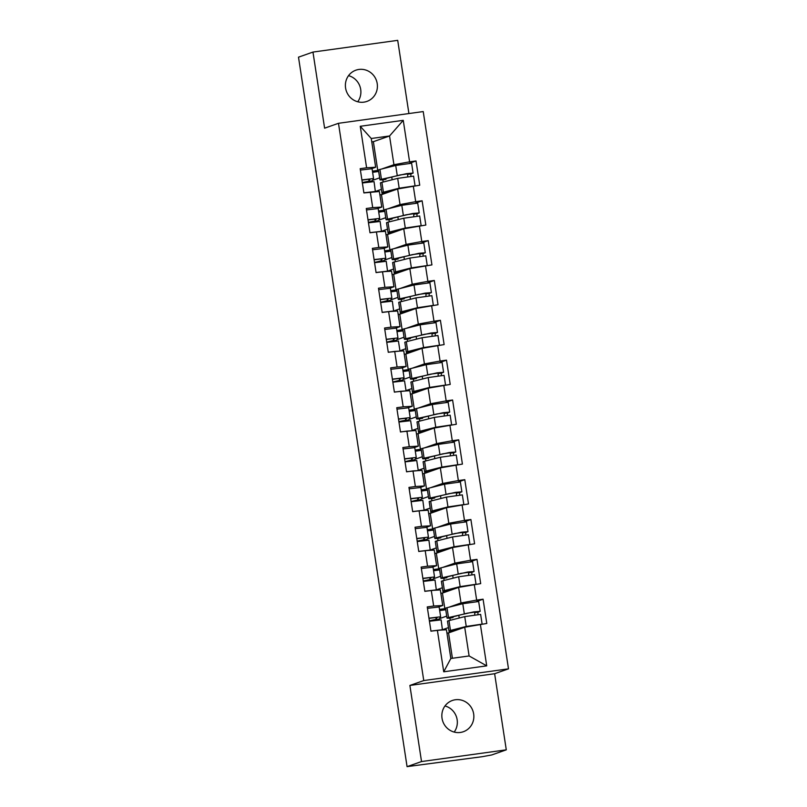 <?xml version="1.0" encoding="UTF-8"?>
<svg xmlns="http://www.w3.org/2000/svg" width="807" height="807" viewBox="0 0 807 807"><rect width="100%" height="100%" fill="white"/><g stroke="black" fill="none" stroke-linecap="round" stroke-linejoin="round"><path stroke-width="1.21" d="M348.543 75.656A16.554 15.938 -109.4 0 1 360.699 89.426A16.554 15.938 -109.4 0 1 357.733 101.763M377.212 83.605A16.554 15.938 -109.4 0 1 366.892 101.42A16.554 15.938 -109.4 0 1 345.578 87.983A16.554 15.938 -109.4 0 1 355.897 70.179A16.554 15.938 -109.4 0 1 377.212 83.605M444.99 705.964A16.554 15.938 -109.4 0 1 457.145 719.733A16.554 15.938 -109.4 0 1 454.19 732.07M473.659 713.923A16.554 15.938 -109.4 0 1 463.349 731.727A16.554 15.938 -109.4 0 1 442.034 718.301A16.554 15.938 -109.4 0 1 452.344 700.486A16.554 15.938 -109.4 0 1 473.659 713.923M408.917 113.555L397.71 40.35L312.965 52.072L298.499 57.166L407.071 766.65L421.526 761.556L506.282 749.834L494.63 673.724L508.501 668.842L423.221 111.568L338.476 123.3L423.756 680.563L508.501 668.842M506.282 749.834L491.816 754.928L482.354 756.673L409.542 766.307M381.953 192.782L382.205 194.416M378.675 171.477L372.622 172.315M388.056 232.618L388.298 234.252M384.768 211.323L378.715 212.16M394.149 272.463L394.401 274.098M390.86 251.169L384.818 252.006M400.242 312.299L400.494 313.933M396.963 291.004L390.911 291.841M406.345 352.145L406.587 353.779M403.056 330.85L397.004 331.687M412.438 391.98L412.69 393.614M409.159 370.685L403.107 371.523M418.53 431.826L418.783 433.46M415.252 410.531L409.199 411.368M424.633 471.671L424.885 473.305M421.345 450.367L415.302 451.204M430.726 511.507L430.978 513.141M427.448 490.212L421.395 491.049M436.819 551.352L437.071 552.987M433.541 530.058L427.488 530.895M442.922 591.188L443.174 592.822M439.633 569.893L433.591 570.731M378.473 170.156L377.757 170.408L373.369 141.679L389.549 135.98L403.248 120.334L360.255 126.285L366.61 167.785L360.184 168.673L363.896 192.934L379.371 191.501L381.751 207.076L377.757 208.488M403.248 120.334L409.593 161.834L416.019 160.946L409.381 163.286M384.566 210.002L383.86 210.244L381.469 194.669L397.649 188.969L419.731 185.207L416.019 160.946M413.305 186.094L415.696 201.679L422.122 200.792L415.474 203.132M390.659 249.837L389.952 250.089L387.572 234.514L403.752 228.815L425.834 225.052L422.122 200.792M419.408 225.94L421.789 241.515L428.214 240.627L421.577 242.968M396.762 289.683L396.055 289.935L393.665 274.35L409.845 268.65L431.927 264.888L428.214 240.627M425.501 265.785L427.881 281.361L434.307 280.473L427.67 282.813M402.854 329.518L402.148 329.77L399.768 314.195L415.948 308.496L438.019 304.733L434.307 280.473M431.604 305.621L433.984 321.206L440.41 320.308L433.762 322.649M408.957 369.364L408.241 369.616L405.86 354.031L422.041 348.331L444.122 344.579L440.41 320.308M437.697 345.467L440.077 361.042L446.503 360.154L439.865 362.494M415.05 409.21L414.344 409.452L411.953 393.877L428.134 388.177L450.215 384.414L446.503 360.154M443.789 385.302L446.18 400.887L452.596 400L445.958 402.33M421.143 449.045L420.437 449.297L418.056 433.722L434.237 428.023L456.308 424.26L452.596 400M449.892 425.148L452.273 440.723L458.699 439.835L452.051 442.175M427.246 488.891L426.53 489.133L424.149 473.558L440.329 467.858L462.411 464.096L458.699 439.835M455.985 464.983L458.366 480.568L464.792 479.681L458.154 482.021M433.339 528.726L432.633 528.978L430.242 513.403L446.422 507.704L468.504 503.941L464.792 479.681M462.078 504.829L464.469 520.404L470.895 519.516L464.247 521.857M439.432 568.572L438.726 568.824L436.345 553.239L452.525 547.539L474.607 543.787L470.895 519.516M468.181 544.675L470.562 560.25L476.987 559.362L470.35 561.702M445.535 608.407L444.828 608.66L442.438 593.084L458.618 587.385L480.7 583.622L476.987 559.362M474.274 584.51L476.655 600.095L483.08 599.197L476.443 601.538M452.414 658.27L448.541 632.92L464.711 627.221L486.792 623.468L483.08 599.197M480.367 624.356L486.722 665.856L443.729 671.797L437.384 630.297L446.432 629.753L450.831 658.482L469.109 655.96L464.711 627.221M370.322 192.046L372.703 207.621L366.277 208.509L369.989 232.779L376.415 231.891L378.796 247.467L372.37 248.354L376.082 272.615L382.508 271.727L384.899 287.312L378.473 288.2L382.185 312.46L388.611 311.573L390.992 327.148L384.566 328.035L388.278 352.296L394.704 351.408L397.084 366.993L390.669 367.881L394.381 392.141L400.797 391.254L403.187 406.829L396.762 407.717L400.474 431.987L406.899 431.089L409.28 446.675L402.854 447.562L406.567 471.823L412.992 470.935L415.373 486.51L408.957 487.408L412.67 511.668L419.095 510.781L421.476 526.356L415.05 527.243L418.762 551.504L425.188 550.616L427.569 566.201L421.143 567.089L424.855 591.349L431.281 590.462L433.672 606.037L427.246 606.925L430.958 631.185L437.384 630.297M387.874 208.831L400.04 204.554L397.649 188.969M381.469 194.669L379.885 194.891M383.86 210.244L378.533 210.98M400.04 204.554L415.696 201.679M372.703 207.621L381.751 207.076M393.967 248.677L406.133 244.39L403.752 228.815M376.415 231.891L385.464 231.337L387.854 246.922L383.86 248.324M387.572 234.514L385.988 234.726M389.952 250.089L384.636 250.826M406.133 244.39L421.789 241.515M378.796 247.467L387.854 246.922M400.06 288.523L412.226 284.235L409.845 268.65M382.508 271.727L391.566 271.182L393.947 286.757L389.952 288.17M393.665 274.35L392.081 274.572M396.055 289.935L390.729 290.671M412.226 284.235L427.881 281.361M384.899 287.312L393.947 286.757M406.163 328.358L418.329 324.071L415.948 308.496M388.611 311.573L397.659 311.028L400.04 326.603L396.045 328.005M399.768 314.195L398.174 314.417M402.148 329.77L396.832 330.507M418.329 324.071L433.984 321.206M390.992 327.148L400.04 326.603M412.256 368.204L424.421 363.917L422.041 348.331M394.704 351.408L403.752 350.863L406.143 366.449L402.148 367.851M405.86 354.031L404.277 354.253M408.241 369.616L402.925 370.352M424.421 363.917L440.077 361.042M397.084 366.993L406.143 366.449M418.349 408.039L430.524 403.752L428.134 388.177M400.797 391.254L409.855 390.709L412.236 406.284L408.241 407.696M411.953 393.877L410.37 394.098M414.344 409.452L409.018 410.188M430.524 403.752L446.18 400.887M403.187 406.829L412.236 406.284M424.452 447.885L436.617 443.598L434.237 428.023M406.899 431.089L415.948 430.545L418.329 446.13L414.334 447.532M418.056 433.722L416.473 433.934M420.437 449.297L415.121 450.034M436.617 443.598L452.273 440.723M409.28 446.675L418.329 446.13M430.545 487.721L442.71 483.443L440.329 467.858M412.992 470.935L422.051 470.39L424.432 485.965L420.437 487.378M424.149 473.558L422.565 473.78M426.53 489.133L421.214 489.869M442.71 483.443L458.366 480.568M415.373 486.51L424.432 485.965M436.648 527.566L448.813 523.279L446.422 507.704M419.095 510.781L428.144 510.226L430.524 525.811L426.53 527.213M430.242 513.403L428.658 513.615M432.633 528.978L427.307 529.715M448.813 523.279L464.469 520.404M421.476 526.356L430.524 525.811M442.74 567.412L454.906 563.125L452.525 547.539M425.188 550.616L434.237 550.071L436.627 565.646L432.633 567.059M436.345 553.239L434.761 553.461M438.726 568.824L433.409 569.56M454.906 563.125L470.562 560.25M427.569 566.201L436.627 565.646M448.833 607.247L460.999 602.96L458.618 587.385M431.281 590.462L440.34 589.917L442.72 605.492L438.726 606.894M442.438 593.084L440.854 593.306M444.828 608.66L439.502 609.396M460.999 602.96L476.655 600.095M433.672 606.037L442.72 605.492M409.684 766.287L407.071 766.65M449.015 631.034L449.267 632.668M445.736 609.739L439.684 610.576M448.541 632.92L446.947 633.142M469.109 655.96L486.722 665.856M443.729 671.797L450.831 658.482M312.965 52.072L324.606 128.182L338.476 123.3M494.63 673.724L409.885 685.446L421.526 761.556M409.885 685.446L423.756 680.563M381.772 168.996L393.937 164.709L389.549 135.98L371.26 138.501L375.659 167.241L371.664 168.643M373.369 141.679L371.775 141.891M377.757 170.408L372.441 171.145M393.937 164.709L409.593 161.834M366.61 167.785L375.659 167.241M360.255 126.285L371.26 138.501M429.364 620.795L435.83 619.453L437.313 617.315L428.991 618.374M428.961 618.172L440.642 616.8L439.472 618.798A12.932 0.676 -8.7 0 1 439.048 619.009A12.932 0.676 -8.7 0 1 430.161 620.845L429.374 620.825M429.435 621.239L441.106 619.867L442.448 629.995M430.938 631.074L442.609 629.702M439.26 630.186L432.986 630.913M440.642 616.8L439.129 606.995M427.458 608.337L439.129 606.975M481.759 624.164L466.244 626.454L450.477 630.438A12.932 0.676 171.3 0 0 449.418 630.751A12.932 0.676 171.3 0 0 448.985 630.993A12.932 0.676 171.3 0 0 452.626 630.913L455.007 630.428L452.313 630.489L453.413 630.075L469.19 626.091L478.49 624.699M482.122 624.114L480.639 614.399L464.741 616.619L448.974 620.613A12.932 0.676 171.3 0 0 447.915 620.916A12.932 0.676 171.3 0 0 447.482 621.168L448.985 630.993M477.946 614.49L477.966 612.17L480.165 611.333L473.739 611.888L448.51 617.547A12.932 0.676 171.3 0 0 447.451 617.849A12.932 0.676 171.3 0 0 447.017 618.101A12.932 0.676 171.3 0 0 450.659 618.011L453.04 617.526L450.659 617.405L467.213 613.189L476.846 611.847L474.758 612.614L474.718 614.873M480.165 611.333L478.662 601.508L462.774 603.717L446.997 607.711A12.932 0.676 171.3 0 0 445.938 608.014A12.932 0.676 171.3 0 0 445.514 608.266L447.017 618.101M451.133 632.012L450.982 631.054M459.223 618.011L458.81 615.317M453.04 617.526L452.929 616.81M451.991 631.71L451.88 630.983M450.235 620.29L449.903 618.081M446.705 616.104L439.583 618.616M436.748 619.605L434.559 620.381M442.609 629.662L448.47 627.594M455.007 630.428L454.896 629.702M423.272 580.959L429.738 579.618L431.22 577.469L422.898 578.528M422.868 578.337L434.539 576.965L433.379 578.952A12.932 0.676 -8.7 0 1 432.945 579.174A12.932 0.676 -8.7 0 1 424.058 581.01L423.272 580.979M423.332 581.393L435.013 580.031L436.345 590.149M424.845 591.228L436.516 589.856M433.157 590.351L426.893 591.067M421.365 568.501L433.036 567.15M417.169 541.114L423.645 539.772L425.118 537.633L416.805 538.693M416.775 538.491L428.446 537.119L427.276 539.116A12.932 0.676 -8.7 0 1 426.853 539.328A12.932 0.676 -8.7 0 1 417.965 541.164L417.179 541.134M417.239 541.558L428.91 540.186L430.252 550.313M418.742 551.393L430.413 550.021M427.064 550.505L420.8 551.221M415.262 528.656L426.933 527.304M410.672 498.645L422.343 497.283L421.183 499.271A12.932 0.676 -8.7 0 1 420.76 499.493A12.932 0.676 -8.7 0 1 411.873 501.329L417.542 499.937L419.025 497.788L410.702 498.847M411.146 501.712L422.818 500.35L424.159 510.468M412.649 511.547L424.321 510.175M420.961 510.66L414.697 511.386M409.169 488.82L420.84 487.468M404.579 458.81L416.251 457.438L415.091 459.425A12.932 0.676 -8.7 0 1 414.657 459.647A12.932 0.676 -8.7 0 1 405.77 461.483L411.449 460.091L412.922 457.952L404.61 459.001M405.043 461.876L416.715 460.525M406.557 471.702L418.056 470.632M414.869 470.824L408.604 471.54M403.076 448.974L414.737 447.623M398.88 421.587L405.356 420.255L406.829 418.107L398.517 419.166M398.487 418.964L410.158 417.602L408.988 419.59A12.932 0.676 -8.7 0 1 408.564 419.801A12.932 0.676 -8.7 0 1 399.677 421.647L398.89 421.617M398.951 422.031L410.622 420.679M400.454 431.866L411.963 430.787M408.776 430.978L402.511 431.705M410.158 417.602L408.655 407.767L396.973 409.139M475.666 584.318L460.151 586.608L444.385 590.603A12.932 0.676 171.3 0 0 443.325 590.906A12.932 0.676 171.3 0 0 442.892 591.158A12.932 0.676 171.3 0 0 446.533 591.067L448.914 590.583L446.533 590.462L463.087 586.245L472.398 584.853M476.029 584.268L474.546 574.564L458.648 576.773L442.882 580.768A12.932 0.676 171.3 0 0 441.822 581.07A12.932 0.676 171.3 0 0 441.389 581.322L442.892 591.158M471.853 574.645L471.873 572.334L474.072 571.497L467.636 572.042L442.407 577.701A12.932 0.676 171.3 0 0 441.348 578.014A12.932 0.676 171.3 0 0 440.915 578.256A12.932 0.676 171.3 0 0 444.556 578.175L446.937 577.691L444.243 577.751L445.343 577.338L461.12 573.343L470.753 572.002L468.655 572.778L468.625 575.038M474.072 571.497L472.569 561.662L456.671 563.881L440.904 567.876A12.932 0.676 171.3 0 0 439.845 568.178A12.932 0.676 171.3 0 0 439.412 568.421L440.915 578.256M445.03 592.167L444.889 591.208M453.13 578.175L452.717 575.472M446.937 577.691L446.826 576.965M445.888 591.864L445.777 591.138M444.143 580.445L443.81 578.246M440.612 576.259L433.48 578.77M430.656 579.769L428.467 580.536M436.506 589.816L442.367 587.748M448.914 590.583L448.803 589.867M469.573 544.483L454.059 546.773L438.282 550.757A12.932 0.676 171.3 0 0 437.233 551.07A12.932 0.676 171.3 0 0 436.799 551.312A12.932 0.676 171.3 0 0 440.44 551.231L442.811 550.737L440.44 550.616L456.994 546.4L466.305 545.018M469.936 544.432L468.443 534.718L452.556 536.937L436.779 540.932A12.932 0.676 171.3 0 0 435.719 541.235A12.932 0.676 171.3 0 0 435.286 541.477L436.799 551.312M465.75 534.799L465.78 532.489L467.979 531.652L461.543 532.196L436.315 537.866A12.932 0.676 171.3 0 0 435.255 538.168A12.932 0.676 171.3 0 0 434.822 538.42A12.932 0.676 171.3 0 0 438.463 538.33L440.844 537.845L438.463 537.724L455.017 533.508L464.65 532.166L462.562 532.933L462.522 535.192M467.979 531.652L466.476 521.816L450.578 524.036L434.812 528.03A12.932 0.676 171.3 0 0 433.752 528.333A12.932 0.676 171.3 0 0 433.319 528.585L434.822 538.42M438.937 552.331L438.786 551.373M447.038 538.33L446.624 535.636M440.844 537.845L440.733 537.119M439.795 552.028L439.684 551.302M438.05 540.609L437.707 538.4M434.519 536.423L427.387 538.925M424.553 539.923L422.364 540.7M430.413 549.981L436.274 547.913M442.811 550.737L442.7 550.021M463.47 504.637L447.956 506.927L432.189 510.922A12.932 0.676 171.3 0 0 431.13 511.224A12.932 0.676 171.3 0 0 430.696 511.477A12.932 0.676 171.3 0 0 434.337 511.386L436.718 510.902L434.348 510.781L450.891 506.564L460.202 505.172M463.833 504.587L462.35 494.873L446.453 497.092L430.686 501.086A12.932 0.676 171.3 0 0 429.627 501.389A12.932 0.676 171.3 0 0 429.193 501.641L430.696 511.477M459.657 494.963L459.677 492.653L461.876 491.816L455.451 492.361L430.212 498.02A12.932 0.676 171.3 0 0 429.163 498.322A12.932 0.676 171.3 0 0 428.729 498.575A12.932 0.676 171.3 0 0 432.37 498.494L434.741 498L432.37 497.879L448.924 493.662L458.558 492.32L456.469 493.097L456.429 495.357M461.876 491.816L460.373 481.981L444.486 484.2L428.709 488.185A12.932 0.676 171.3 0 0 427.649 488.497A12.932 0.676 171.3 0 0 427.216 488.739L428.729 498.575M432.834 512.485L432.693 511.527M440.935 498.494L440.521 495.791M434.741 498L434.63 497.283M433.702 512.183L433.591 511.456M431.947 500.764L431.614 498.565M428.416 496.577L421.294 499.089M418.46 500.088L416.271 500.854M424.311 510.135L430.181 508.067M436.718 510.902L436.607 510.175M457.377 464.792L441.863 467.082L426.096 471.076A12.932 0.676 171.3 0 0 425.037 471.379A12.932 0.676 171.3 0 0 424.603 471.631A12.932 0.676 171.3 0 0 428.245 471.55L430.625 471.056L428.245 470.935L444.798 466.718L454.109 465.336M457.74 464.741L456.248 455.037L440.36 457.256L424.593 461.241A12.932 0.676 171.3 0 0 423.534 461.554A12.932 0.676 171.3 0 0 423.1 461.796L424.603 471.631M453.554 455.118L453.584 452.808L455.784 451.97L449.348 452.515L424.119 458.184A12.932 0.676 171.3 0 0 423.06 458.487A12.932 0.676 171.3 0 0 422.626 458.729A12.932 0.676 171.3 0 0 426.267 458.648L428.648 458.164L425.955 458.225L427.054 457.811L442.821 453.827L452.455 452.475L450.367 453.252L450.336 455.511M455.784 451.97L454.28 442.135L438.383 444.354L422.616 448.349A12.932 0.676 171.3 0 0 421.557 448.652A12.932 0.676 171.3 0 0 421.123 448.904L422.626 458.729M426.742 472.65L426.6 471.692M434.842 458.648L434.428 455.945M428.648 458.164L428.537 457.438M427.599 472.347L427.488 471.621M425.854 460.928L425.511 458.719M422.323 456.732L415.191 459.244M412.357 460.242L410.168 461.019M418.218 470.289L424.079 468.231M430.625 471.056L430.514 470.34M451.284 424.956L435.77 427.246L419.993 431.241A12.932 0.676 171.3 0 0 418.934 431.543A12.932 0.676 171.3 0 0 418.5 431.785A12.932 0.676 171.3 0 0 422.152 431.705L424.522 431.22L421.829 431.281L422.929 430.867L438.705 426.883L448.016 425.491M451.638 424.906L450.155 415.191L434.257 417.411L418.49 421.405A12.932 0.676 171.3 0 0 417.431 421.708A12.932 0.676 171.3 0 0 416.997 421.96L418.5 431.785M447.461 415.282L447.482 412.962L449.691 412.125L443.255 412.68L418.026 418.339A12.932 0.676 171.3 0 0 416.967 418.641A12.932 0.676 171.3 0 0 416.533 418.894A12.932 0.676 171.3 0 0 420.175 418.803L422.555 418.319L420.175 418.197L436.728 413.981L446.362 412.639L444.274 413.416L444.233 415.676M449.691 412.125L448.178 402.3L432.29 404.519L416.523 408.503A12.932 0.676 171.3 0 0 415.464 408.816A12.932 0.676 171.3 0 0 415.03 409.058L416.533 418.894M420.649 432.804L420.497 431.846M428.749 418.813L428.335 416.109M422.555 418.319L422.444 417.602M421.506 432.502L421.395 431.775M419.761 421.083L419.418 418.873M416.23 416.896L409.099 419.408M406.264 420.407L404.075 421.173M412.125 430.454L417.986 428.386M424.522 431.22L424.411 430.494M392.384 379.129L404.055 377.757L402.895 379.744A12.932 0.676 -8.7 0 1 402.471 379.966A12.932 0.676 -8.7 0 1 393.574 381.802L399.253 380.41L400.736 378.261L392.414 379.32M392.858 382.185L404.519 380.843M394.361 392.02L405.871 390.951M402.673 391.143L396.408 391.859M404.055 377.757L402.552 367.921L390.881 369.293M445.182 385.11L429.667 387.4L413.9 391.395A12.932 0.676 171.3 0 0 412.841 391.698A12.932 0.676 171.3 0 0 412.407 391.95A12.932 0.676 171.3 0 0 416.049 391.859L418.43 391.375L416.049 391.254L432.602 387.037L441.913 385.645M445.545 385.06L444.062 375.356L428.164 377.575L412.397 381.56A12.932 0.676 171.3 0 0 411.338 381.872A12.932 0.676 171.3 0 0 410.904 382.115L412.407 391.95M441.368 375.437L441.389 373.127L443.588 372.289L437.152 372.834L411.923 378.493A12.932 0.676 171.3 0 0 410.864 378.806A12.932 0.676 171.3 0 0 410.43 379.048A12.932 0.676 171.3 0 0 414.082 378.967L416.452 378.483L413.759 378.544L414.859 378.13L430.635 374.145L440.269 372.794L438.181 373.57L438.14 375.83M443.588 372.289L442.085 362.454L426.187 364.673L410.42 368.668A12.932 0.676 171.3 0 0 409.361 368.97A12.932 0.676 171.3 0 0 408.927 369.223L410.43 379.048M414.546 392.959L414.405 392M422.646 378.967L422.232 376.264M416.452 378.483L416.341 377.757M415.403 392.656L415.292 391.93M413.658 381.247L413.325 379.038M410.127 377.051L403.006 379.562M400.171 380.561L397.982 381.328M406.022 390.608L411.883 388.55M418.43 391.375L418.319 390.659M386.291 339.283L397.962 337.911L396.792 339.908A12.932 0.676 -8.7 0 1 396.368 340.12A12.932 0.676 -8.7 0 1 387.481 341.956L393.16 340.564L394.633 338.426L386.321 339.485M386.755 342.35L398.426 340.998M388.258 352.185L399.768 351.106M396.58 351.297L390.316 352.023M397.962 337.911L396.459 328.086L384.788 329.448M439.089 345.275L423.574 347.565L407.807 351.549A12.932 0.676 171.3 0 0 406.748 351.862A12.932 0.676 171.3 0 0 406.314 352.104A12.932 0.676 171.3 0 0 409.956 352.023L412.337 351.539L409.633 351.6L410.743 351.186L426.51 347.192L435.82 345.81M439.452 345.225L437.959 335.51L422.071 337.73L406.294 341.724A12.932 0.676 171.3 0 0 405.245 342.027A12.932 0.676 171.3 0 0 404.811 342.269L406.314 352.104M435.266 335.591L435.296 333.281L437.495 332.444L431.059 332.998L405.83 338.658A12.932 0.676 171.3 0 0 404.771 338.96A12.932 0.676 171.3 0 0 404.337 339.212A12.932 0.676 171.3 0 0 407.979 339.122L410.36 338.637L407.979 338.516L424.532 334.3L434.166 332.958L432.078 333.725L432.038 335.984M437.495 332.444L435.992 322.618L420.094 324.828L404.327 328.822A12.932 0.676 171.3 0 0 403.268 329.125A12.932 0.676 171.3 0 0 402.834 329.377L404.337 339.212M408.453 353.123L408.302 352.165M416.553 339.122L416.14 336.428M410.36 338.637L410.249 337.911M409.31 352.82L409.199 352.094M407.565 341.401L407.222 339.192M404.035 337.215L396.903 339.717M394.068 340.715L391.879 341.492M398.426 340.978L399.939 350.813L405.79 348.705M412.337 351.539L412.226 350.813M380.188 299.447L391.869 298.076L390.699 300.063A12.932 0.676 -8.7 0 1 390.275 300.285A12.932 0.676 -8.7 0 1 381.388 302.121L387.057 300.729L388.54 298.58L380.218 299.639M380.662 302.504L392.333 301.142L393.675 311.26M382.165 312.339L393.836 310.967L399.697 308.859M390.487 311.462L384.223 312.178M391.869 298.076L390.356 288.24L378.685 289.612M432.986 305.429L417.471 307.719L401.704 311.714A12.932 0.676 171.3 0 0 400.645 312.016A12.932 0.676 171.3 0 0 400.211 312.269A12.932 0.676 171.3 0 0 403.863 312.178L406.234 311.694L403.863 311.573L420.417 307.356L429.717 305.964M433.349 305.379L431.866 295.665L415.968 297.884L400.201 301.879A12.932 0.676 171.3 0 0 399.142 302.181A12.932 0.676 171.3 0 0 398.708 302.433L400.211 312.269M429.173 295.755L429.193 293.445L431.402 292.608L424.966 293.153L399.737 298.812A12.932 0.676 171.3 0 0 398.678 299.125A12.932 0.676 171.3 0 0 398.244 299.367A12.932 0.676 171.3 0 0 401.886 299.286L404.267 298.792L401.886 298.671L418.44 294.454L428.073 293.112L425.985 293.889L425.945 296.149M431.402 292.608L429.889 282.773L414.001 284.992L398.224 288.987A12.932 0.676 171.3 0 0 397.175 289.289A12.932 0.676 171.3 0 0 396.741 289.531L398.244 299.367M402.36 313.277L402.209 312.319M410.45 299.286L410.037 296.583M404.267 298.792L404.156 298.076M403.218 312.975L403.107 312.248M401.462 301.556L401.129 299.357M397.932 297.369L390.81 299.881M387.975 300.88L385.786 301.647M406.234 311.694L406.123 310.967M374.095 259.602L385.766 258.23L384.606 260.227A12.932 0.676 -8.7 0 1 384.182 260.439A12.932 0.676 -8.7 0 1 375.285 262.275L380.965 260.883L382.447 258.744L374.125 259.804M374.569 262.668L386.24 261.297L387.572 271.424M376.072 272.494L387.743 271.132M384.384 271.616L378.12 272.332M385.766 258.23L384.263 248.395L372.592 249.767M426.893 265.594L411.378 267.884L395.612 271.868A12.932 0.676 171.3 0 0 394.552 272.181A12.932 0.676 171.3 0 0 394.119 272.423A12.932 0.676 171.3 0 0 397.76 272.342L400.141 271.848L397.76 271.727L414.314 267.51L423.625 266.128M427.256 265.543L425.773 255.829L409.875 258.048L394.109 262.043A12.932 0.676 171.3 0 0 393.049 262.346A12.932 0.676 171.3 0 0 392.616 262.588L394.119 272.423M423.08 255.91L423.1 253.6L425.299 252.762L418.863 253.307L393.634 258.976A12.932 0.676 171.3 0 0 392.575 259.279A12.932 0.676 171.3 0 0 392.141 259.531A12.932 0.676 171.3 0 0 395.793 259.44L398.164 258.956L395.793 258.835L412.347 254.619L421.98 253.277L419.892 254.044L419.852 256.303M425.299 252.762L423.796 242.927L407.898 245.146L392.131 249.141A12.932 0.676 171.3 0 0 391.072 249.444A12.932 0.676 171.3 0 0 390.638 249.696L392.141 259.531M396.257 273.442L396.116 272.484M404.357 259.44L403.944 256.747M398.164 258.956L398.053 258.23M397.115 273.139L397.004 272.413M395.369 261.72L395.037 259.511M391.839 257.524L384.707 260.036M381.882 261.034L379.693 261.811M387.733 271.081L393.594 269.024M400.141 271.848L400.03 271.132M368.396 222.389L374.872 221.047L376.344 218.899L368.032 219.958M368.002 219.756L379.673 218.394L378.503 220.382A12.932 0.676 -8.7 0 1 378.08 220.604A12.932 0.676 -8.7 0 1 369.192 222.439L368.406 222.409M368.466 222.823L380.137 221.451L381.479 231.579M369.969 232.658L381.64 231.286M378.291 231.77L372.027 232.497M366.499 209.931L378.17 208.559L379.673 218.394M420.8 225.748L405.285 228.038L389.509 232.033A12.932 0.676 171.3 0 0 388.46 232.335A12.932 0.676 171.3 0 0 388.026 232.577A12.932 0.676 171.3 0 0 391.667 232.497L394.038 232.013L391.667 231.891L408.221 227.675L417.532 226.283M421.163 225.698L419.67 215.983L403.782 218.203L388.006 222.197A12.932 0.676 171.3 0 0 386.946 222.5A12.932 0.676 171.3 0 0 386.513 222.752L388.026 232.577M416.977 216.074L417.007 213.764L419.206 212.927L412.77 213.472L387.542 219.131A12.932 0.676 171.3 0 0 386.482 219.433A12.932 0.676 171.3 0 0 386.049 219.686A12.932 0.676 171.3 0 0 389.69 219.605L392.071 219.111L389.69 218.99L406.244 214.773L415.877 213.431L413.789 214.208L413.749 216.468M419.206 212.927L417.703 203.092L401.805 205.311L386.039 209.295A12.932 0.676 171.3 0 0 384.979 209.608A12.932 0.676 171.3 0 0 384.546 209.85L386.049 219.686M390.164 233.596L390.013 232.638M398.265 219.605L397.851 216.901M392.071 219.111L391.96 218.394M391.022 233.294L390.911 232.567M389.277 221.875L388.934 219.675M385.746 217.688L378.614 220.2M375.78 221.199L373.591 221.965M381.64 231.246L387.501 229.178M394.038 232.013L393.937 231.286M362.303 182.543L368.769 181.202L370.252 179.063L361.929 180.112M361.899 179.921L373.57 178.549L372.41 180.536A12.932 0.676 -8.7 0 1 371.987 180.758A12.932 0.676 -8.7 0 1 363.1 182.594L362.303 182.564M362.373 182.987L374.045 181.615L375.386 191.743M363.876 192.812L375.548 191.451M372.198 191.935L365.924 192.651M373.57 178.549L372.067 168.713L360.396 170.085M414.697 185.903L399.183 188.192L383.416 192.187A12.932 0.676 171.3 0 0 382.357 192.49A12.932 0.676 171.3 0 0 381.923 192.742A12.932 0.676 171.3 0 0 385.564 192.661L387.945 192.167L385.575 192.046L402.128 187.829L411.429 186.447M415.06 185.852L413.577 176.148L397.68 178.367L381.913 182.352A12.932 0.676 171.3 0 0 380.854 182.664A12.932 0.676 171.3 0 0 380.42 182.907L381.923 192.742M410.884 176.229L410.904 173.919L413.103 173.081L406.678 173.626L381.439 179.295A12.932 0.676 171.3 0 0 380.39 179.598A12.932 0.676 171.3 0 0 379.956 179.84A12.932 0.676 171.3 0 0 383.597 179.759L385.968 179.275L383.275 179.336L384.384 178.922L400.151 174.937L409.785 173.586L407.696 174.362L407.656 176.622M413.103 173.081L411.6 163.246L395.712 165.465L379.936 169.46A12.932 0.676 171.3 0 0 378.876 169.763A12.932 0.676 171.3 0 0 378.443 170.015L379.956 179.84M384.061 193.761L383.92 192.792M392.162 179.759L391.748 177.056M385.968 179.275L385.857 178.549M384.929 193.458L384.818 192.722M383.174 182.039L382.841 179.83M379.643 177.843L372.521 180.354M369.687 181.353L367.498 182.13M375.537 191.4L381.408 189.342M387.945 192.167L387.834 191.451M435.851 617.345L436.153 619.292M474.758 612.614L477.966 612.17M464.277 613.552L462.774 603.717M448.51 617.547L446.997 607.711M466.244 626.454L464.741 616.619M450.477 630.438L448.974 620.613M429.758 577.509L430.05 579.456M423.655 537.664L423.957 539.611M417.562 497.828L417.865 499.775M411.469 457.983L411.762 459.929M405.366 418.137L405.669 420.094M468.655 572.778L471.873 572.334M458.174 573.716L456.671 563.881M442.407 577.701L440.904 567.876M460.151 586.608L458.648 576.773M444.385 590.603L442.882 580.768M462.562 532.933L465.78 532.489M452.081 533.871L450.578 524.036M436.315 537.866L434.812 528.03M454.059 546.773L452.556 536.937M438.282 550.757L436.779 540.932M456.469 493.097L459.677 492.653M445.989 494.025L444.486 484.2M430.212 498.02L428.709 488.185M447.956 506.927L446.453 497.092M432.189 510.922L430.686 501.086M450.367 453.252L453.584 452.808M439.886 454.19L438.383 444.354M424.119 458.184L422.616 448.349M441.863 467.082L440.36 457.256M426.096 471.076L424.593 461.241M444.274 413.416L447.482 412.962M433.793 414.344L432.29 404.519M418.026 418.339L416.523 408.503M435.77 427.246L434.257 417.411M419.993 431.241L418.49 421.405M399.273 378.301L399.566 380.248M438.181 373.57L441.389 373.127M427.7 374.509L426.187 364.673M411.923 378.493L410.42 368.668M429.667 387.4L428.164 377.575M413.9 391.395L412.397 381.56M393.18 338.456L393.473 340.403M432.078 333.725L435.296 333.281M421.597 334.663L420.094 324.828M405.83 338.658L404.327 328.822M423.574 347.565L422.071 337.73M407.807 351.549L406.294 341.724M387.078 298.62L387.38 300.567M425.985 293.889L429.193 293.445M415.504 294.827L414.001 284.992M399.737 298.812L398.224 288.987M417.471 307.719L415.968 297.884M401.704 311.714L400.201 301.879M380.985 258.775L381.277 260.722M419.892 254.044L423.1 253.6M409.401 254.982L407.898 245.146M393.634 258.976L392.131 249.141M411.378 267.884L409.875 258.048M395.612 271.868L394.109 262.043M374.882 218.929L375.184 220.886M413.789 214.208L417.007 213.764M403.308 215.136L401.805 205.311M387.542 219.131L386.039 209.295M405.285 228.038L403.782 218.203M389.509 232.033L388.006 222.197M368.789 179.093L369.092 181.04M407.696 174.362L410.904 173.919M397.215 175.301L395.712 165.465M381.439 179.295L379.936 169.46M399.183 188.192L397.68 178.367M383.416 192.187L381.913 182.352M433.036 567.129L434.539 576.965M426.943 527.294L428.446 537.119M420.84 487.448L422.343 497.283M416.725 460.504L418.228 470.34M414.748 447.603L416.251 457.438M410.622 420.659L412.125 430.494M404.529 380.823L406.032 390.659"/></g></svg>
